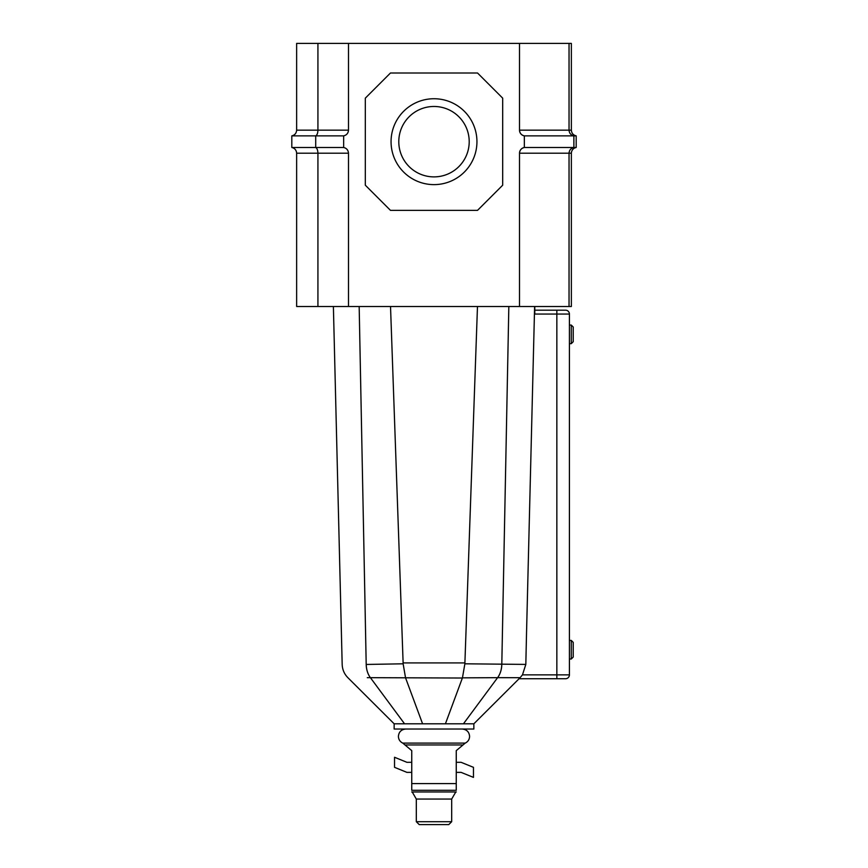 <?xml version="1.0" encoding="UTF-8"?>
<svg xmlns="http://www.w3.org/2000/svg" width="868" height="868" viewBox="0 0 868 868"><rect width="100%" height="100%" fill="white"/><g stroke="black" fill="none" stroke-linecap="round" stroke-linejoin="round"><path stroke-width="1.3" d="M391.056 141.679A42.944 42.944 0 0 1 434 98.735A42.944 42.944 0 0 1 476.944 141.679A42.944 42.944 0 0 1 434 184.624A42.944 42.944 0 0 1 391.056 141.679M469.208 141.679A35.208 35.208 0 0 0 434 106.471A35.208 35.208 0 0 0 398.792 141.679A35.208 35.208 0 0 0 434 176.888A35.208 35.208 0 0 0 469.208 141.679M519.509 306.512L519.509 153.202A5.805 5.805 0 0 1 524.348 147.484L524.348 135.875A5.805 5.805 0 0 1 519.509 130.157L519.509 43.4L296.639 43.4L296.639 130.157C296.4 133.216 294.784 135.126 291.811 135.875L291.811 147.484L315.713 147.484C317.07 148.233 317.807 150.142 317.927 153.202L317.927 306.512L296.639 306.512L296.639 153.202L348.491 153.202L348.491 306.512L569.039 306.512L569.039 153.202L571.361 153.202L571.361 306.512L569.039 306.512M317.927 306.512L348.491 306.512M571.361 130.157C571.6 133.216 573.216 135.126 576.189 135.875L573.878 135.875C570.894 135.126 569.278 133.216 569.039 130.157L571.361 130.157L571.361 43.4L569.039 43.4L569.039 130.157L519.509 130.157C519.748 133.216 521.364 135.126 524.348 135.875L573.878 135.875L573.878 147.484L524.348 147.484C521.364 148.233 519.748 150.142 519.509 153.202L569.039 153.202C569.278 150.142 570.894 148.233 573.878 147.484L576.189 147.484C573.216 148.233 571.6 150.142 571.361 153.202M502.68 185.209L477.53 210.36L390.47 210.36L365.319 185.209L365.319 98.149L390.47 72.999L477.53 72.999L502.68 98.149L502.68 185.209M569.039 43.4L519.509 43.4M348.491 43.4L348.491 130.157L317.927 130.157C317.807 133.216 317.07 135.126 315.713 135.875L291.811 135.875C294.784 135.126 296.4 133.216 296.639 130.157L317.927 130.157L317.927 43.4M348.491 130.157C348.252 133.216 346.636 135.126 343.652 135.875L343.652 147.484C346.636 148.233 348.252 150.142 348.491 153.202M576.189 135.875L576.189 147.484M291.811 147.484C294.784 148.233 296.4 150.142 296.639 153.202C296.4 150.142 294.784 148.233 291.811 147.484M343.652 135.875L315.713 135.875L315.713 147.484L343.652 147.484M573.216 341.721L571.285 343.652L569.419 343.652L569.419 325.077L571.285 325.077L573.216 327.019L573.216 341.721M573.216 657.065L571.285 658.996L569.419 658.996L569.419 640.421L571.285 640.421L573.216 642.363L573.216 657.065M473.852 723.803L445.414 723.803L462.449 677.854L497.603 677.669L520.116 677.691L473.852 723.803L473.852 729.033L394.148 729.033L394.148 723.803L434.825 723.803M534.796 310.18L565.556 310.18A3.873 3.873 0 0 1 569.419 314.053L569.419 674.859A3.873 3.873 0 0 1 565.556 678.733L519.075 678.733L556.844 678.733L556.844 674.859L569.419 674.859A3.873 3.873 0 0 1 565.556 678.733M534.796 314.053L534.796 306.512L534.796 314.053L556.844 314.053L556.844 674.859L522.471 674.859L525.824 664.411L526.572 631.09M526.583 631.09L534.612 306.512M477.476 306.512L464.868 663.803L525.824 664.411M390.524 306.512L403.121 662.924L464.879 662.924M366.274 664.454L403.132 663.803L403.121 662.924M462.384 678.027L370.473 677.669M367.272 677.669L369.92 677.669M405.616 678.027L422.586 723.803L445.414 723.803M520.116 677.691L522.471 674.859M462.449 677.854L464.868 663.803M405.551 677.854L403.132 663.803M571.285 343.652L571.285 325.077M571.285 658.996L571.285 640.421M462.243 729.033C466.734 729.489 469.187 731.941 469.599 736.379C469.458 739.482 468.004 741.728 465.215 743.106L402.785 743.106L411.747 750.636L411.747 790.292C411.747 792.538 411.747 792.538 411.747 790.292L456.253 790.292C456.253 792.538 456.253 792.538 456.253 790.292L456.253 750.636L463.024 744.95L404.976 744.95M451.685 821.703L448.778 824.6L419.222 824.6L416.314 821.703L451.685 821.703L451.685 799.059L416.314 799.059L416.314 821.703M411.747 772.368L406.918 772.368L394.539 767.334L394.539 757.276L406.918 762.31L411.747 762.31M456.253 762.31L461.082 762.31L473.461 767.334L473.461 777.392L461.082 772.368L456.253 772.368M565.556 310.18A3.873 3.873 0 0 1 569.419 314.053L556.844 314.053L556.844 310.18M508.832 306.512L501.802 664.454A19.346 14.268 -90 0 1 497.624 677.669M359.168 306.512L366.198 664.454A19.346 14.268 -90 0 0 370.376 677.669M366.22 664.454A19.346 14.268 -90 0 0 370.397 677.669L404.553 723.803M501.78 664.454A19.346 14.257 -90 0 1 497.603 677.669L463.447 723.803M456.253 783.587L411.747 783.587M456.253 791.963L411.747 791.963M333.388 306.512L342.176 664.4C342.372 669.564 344.271 674.002 347.884 677.691L394.148 723.803M402.785 743.106C399.996 741.728 398.542 739.482 398.401 736.379C398.813 731.941 401.266 729.489 405.757 729.033M455.559 792.354L451.685 799.059M412.441 792.354L416.314 799.059M465.215 743.106L463.024 744.95"/></g></svg>
